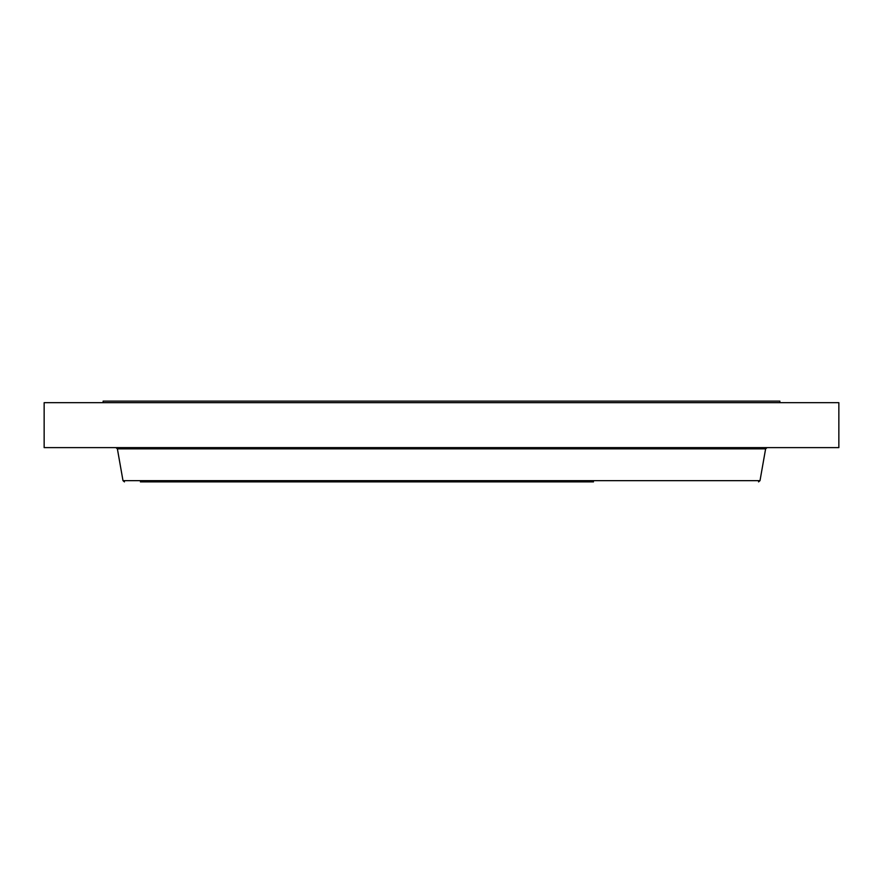 <?xml version="1.0" encoding="UTF-8"?>
<svg xmlns="http://www.w3.org/2000/svg" width="883" height="883" viewBox="0 0 883 883"><rect width="100%" height="100%" fill="white"/><g stroke="black" fill="none" stroke-linecap="round" stroke-linejoin="round"><path stroke-width="1.32" d="M103.134 402.67L103.134 401.114L779.866 401.114L779.866 402.67M44.15 402.67L838.85 402.67L838.85 447.615L44.15 447.615L44.15 402.67M140.386 481.886L593.497 481.886M760.009 480.661L765.616 448.851L117.384 448.851L122.991 480.661L760.009 480.661L758.541 481.886M742.614 448.851L742.614 447.615M765.616 448.851L767.084 447.615M117.384 448.851L115.916 447.615M122.991 480.661L124.459 481.886"/></g></svg>
